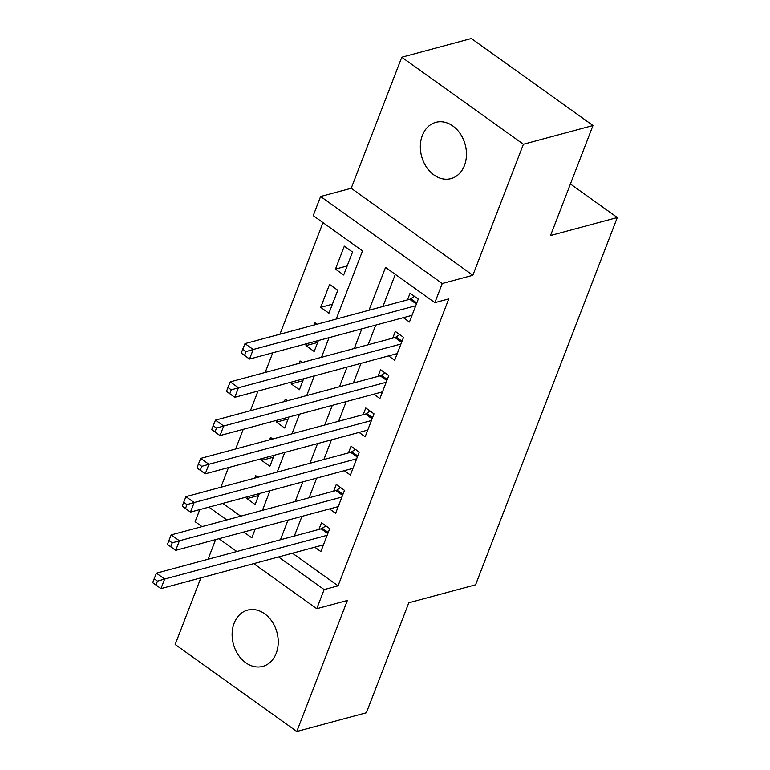 <?xml version="1.0" encoding="UTF-8"?>
<svg xmlns="http://www.w3.org/2000/svg" width="770" height="770" viewBox="0 0 770 770"><rect width="100%" height="100%" fill="white"/><g stroke="black" fill="none" stroke-linecap="round" stroke-linejoin="round"><path stroke-width="1.16" d="M422.364 135.414A29.135 22.561 -105.1 0 0 426.397 166.994A29.135 22.561 -105.1 0 0 450.979 178.611A29.135 22.561 -105.1 0 0 464.445 165.521A29.135 22.561 -105.1 0 0 460.412 133.941A29.135 22.561 -105.1 0 0 435.83 122.334A29.135 22.561 -105.1 0 0 422.364 135.414M234.138 623.2A29.135 22.561 -105.1 0 0 238.18 654.779A29.135 22.561 -105.1 0 0 262.753 666.397A29.135 22.561 -105.1 0 0 276.218 653.307A29.135 22.561 -105.1 0 0 272.185 621.727A29.135 22.561 -105.1 0 0 247.603 610.119A29.135 22.561 -105.1 0 0 234.138 623.2M336.24 319.059L362.535 250.905L313.226 215.629L320.609 196.494L442.24 283.514L434.858 302.649L385.549 267.363L369.003 310.243M351.216 188.255L472.847 275.275L523.407 144.24L592.977 125.52L471.336 38.5L401.776 57.221L351.216 188.255L320.609 196.494M215.638 539.606L208.054 559.27M200.874 577.866L175.175 644.48L296.806 731.5L347.366 600.465L316.759 608.704L253.754 563.63M202.01 526.613L195.128 521.685L199.796 509.586M322.996 222.617L279.933 334.219M272.753 352.814L265.169 372.478M257.998 391.073L250.404 410.728M243.233 429.323L235.649 448.987M228.469 467.583L220.884 487.246M523.407 144.24L401.776 57.221M592.977 125.52L550.531 235.514L617.309 217.535L475.591 584.805L408.812 602.785L366.366 712.779L296.806 731.5M403.345 317.663L409.438 322.024L418.293 299.068L410.083 293.187L407.494 299.877M388.581 355.913L394.673 360.273L403.538 337.318L395.318 331.447L392.729 338.136M373.825 394.173L379.918 398.533L388.773 375.577L380.553 369.696L377.974 376.395M359.061 432.432L365.153 436.792L374.008 413.837L365.789 407.956L363.209 414.655M344.296 470.691L350.389 475.052L359.244 452.096L351.033 446.215L348.444 452.914M329.531 508.951L335.624 513.311L344.488 490.355L336.269 484.474L333.68 491.164M258.605 495.495L246.9 498.652L247.642 496.708M257.96 477.265L255.756 475.696L254.822 478.112M273.36 457.236L261.656 460.393L262.406 458.448M272.715 439.006L270.52 437.437L269.587 439.853M288.124 418.986L276.42 422.133L277.171 420.189M287.48 400.756L285.275 399.178L284.342 401.594M302.889 380.726L291.185 383.874L291.936 381.93M302.244 362.497L300.04 360.918L299.106 363.344M317.654 342.467L305.95 345.615L306.701 343.68M317.009 324.237L314.805 322.659L313.871 325.084M332.409 304.208L320.705 307.355L329.57 284.409L337.789 290.28L328.925 313.236L320.705 307.355M222.819 503.387L240.712 516.189M246.9 498.652L255.12 504.523L259.346 493.56M261.656 460.393L269.875 466.274L274.11 455.301M276.42 422.133L284.64 428.014L288.875 417.042M291.185 383.874L299.405 389.755L303.64 378.782M305.95 345.615L314.17 351.495L318.395 340.523M343.69 274.977L352.544 252.031L344.325 246.15L335.47 269.105L343.69 274.977M292.456 553.216L338.059 585.835L448.775 298.904L434.858 302.649M395.318 274.361L382.921 306.498M375.741 325.094L368.156 344.748M360.986 363.344L353.392 383.008M346.221 401.603L338.627 421.267M331.456 439.863L323.872 459.526M316.691 478.122L309.107 497.786M301.936 516.381L294.342 536.045M314.776 547.21L320.869 551.561L329.724 528.615L321.504 522.734L318.924 529.423M617.309 217.535L570.416 183.982M472.847 275.275L442.24 283.514M338.059 585.835L324.141 589.579L316.759 608.704M243.724 532.041L251.819 537.835L255.255 528.942M262.426 510.346L270.01 490.683M277.19 472.087L284.775 452.433M291.955 433.837L299.54 414.173M306.71 395.578L314.304 375.914M321.475 357.319L329.06 337.655M208.901 507.132L226.803 519.943M236.833 551.522L218.93 538.721M278.547 556.96L324.141 589.579M361.833 328.838L354.248 348.502M347.068 367.088L339.483 386.752M332.303 405.347L324.719 425.011M317.548 443.607L309.954 463.271M302.783 481.866L295.199 501.53M288.019 520.125L280.434 539.789M347.174 265.948L335.47 269.105M327.799 533.591L321.148 528.826L156.425 573.169L164.645 579.05L327.135 535.304M157.455 581.129L164.645 579.05L160.949 588.607L152.73 582.726L155.973 584.95L157.455 581.129L154.164 578.771L152.691 582.601M323.448 544.871L160.949 588.607L155.973 584.95M321.148 528.826A4.553 2.098 125.6 0 0 322.293 528.268L325.864 525.852M156.425 573.169L154.164 578.771M342.563 495.331L335.913 490.567L171.19 534.909L179.41 540.79L341.899 497.045M172.22 542.869L179.41 540.79L175.714 550.348L167.494 544.477L170.738 546.69L172.22 542.869L168.928 540.511L167.456 544.342M338.213 506.612L175.714 550.348L170.738 546.69M335.913 490.567A4.553 2.098 125.6 0 0 337.058 490.009L340.629 487.593M171.19 534.909L168.928 540.511M357.328 457.072L350.668 452.308L185.945 496.65L194.165 502.531L356.664 458.795M186.975 504.61L194.165 502.531L190.479 512.098L182.259 506.217L185.503 508.431L186.975 504.61L183.693 502.261L182.211 506.082M352.978 468.353L190.479 512.098L185.503 508.431M350.668 452.308A4.553 2.098 125.6 0 0 351.813 451.759L355.384 449.333M185.945 496.65L183.693 502.261M372.093 418.813L365.432 414.058L200.71 458.391L208.93 464.272L371.429 420.536M201.74 466.351L208.93 464.272L205.244 473.839L197.024 467.958L200.267 470.181L201.74 466.351L198.448 464.002L196.976 467.823M367.733 430.093L205.244 473.839L200.267 470.181M365.432 414.058A4.553 2.098 125.6 0 0 366.578 413.5L370.149 411.074M200.71 458.391L198.448 464.002M386.848 380.553L380.197 375.798L215.475 420.131L223.695 426.012L386.194 382.276M216.505 428.091L223.695 426.012L219.999 435.579L211.779 429.699L215.023 431.922L216.505 428.091L213.213 425.743L211.74 429.564M382.498 391.843L219.999 435.579L215.023 431.922M380.197 375.798A4.553 2.098 125.6 0 0 381.342 375.24L384.913 372.815M215.475 420.131L213.213 425.743M401.613 342.303L394.962 337.539L230.24 381.882L238.459 387.753L400.949 344.017M231.269 389.841L238.459 387.753L234.763 397.32L226.544 391.439L229.787 393.663L231.269 389.841L227.978 387.483L226.505 391.314M397.262 353.584L234.763 397.32L229.787 393.663M394.962 337.539A4.553 2.098 125.6 0 0 396.107 336.981L399.678 334.565M230.24 381.882L227.978 387.483M416.378 304.044L409.717 299.28L244.995 343.622L253.214 349.503L415.713 305.757M246.025 351.582L253.214 349.503L249.528 359.061L241.308 353.18L244.552 355.403L246.025 351.582L242.743 349.224L241.26 353.055M412.027 315.325L249.528 359.061L244.552 355.403M409.717 299.28A4.553 2.098 125.6 0 0 410.862 298.721L414.443 296.306M244.995 343.622L242.743 349.224M328.222 532.513L322.293 528.268M342.977 494.253L337.058 490.009M357.742 455.994L351.813 451.759M372.507 417.735L366.578 413.5M387.272 379.475L381.342 375.24M402.027 341.226L396.107 336.981M416.791 302.966L410.862 298.721"/></g></svg>
